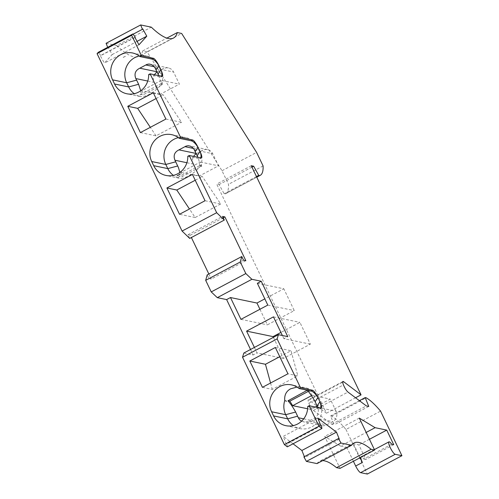 <?xml version="1.0" encoding="UTF-8"?>
<svg xmlns="http://www.w3.org/2000/svg" width="499" height="499" viewBox="0 0 499 499"><rect width="100%" height="100%" fill="white"/><g stroke="black" fill="none" stroke-linecap="round" stroke-linejoin="round"><path stroke-width="0.37" stroke-dasharray="2.5 1.87" d="M106.081 43.301L116.704 45.509L151.297 27.158M116.704 45.509A116.978 25.998 62.1 0 0 133.869 56.88A116.978 25.998 62.1 0 0 138.947 56.381A116.978 25.998 62.1 0 0 142.726 50.91L147.068 51.815L222.011 170.739L228.511 184.299A74.083 16.467 -117.9 0 1 225.617 193.718A74.083 16.467 -117.9 0 1 225.118 193.936L224.138 193.731L219.073 184.574L216.685 184.081L326.465 413.203L309.024 400.055A5.458 1.216 62.1 0 0 308.557 399.805A5.458 1.216 62.1 0 0 308.32 399.83A5.458 1.216 62.1 0 0 308.869 403.242L343.462 384.891M161.327 83.526L139.801 94.947L138.922 96.139L140.088 96.519C142.583 96.987 145.696 96.251 149.432 94.299C153.898 91.872 158.033 88.429 161.838 83.982L161.327 83.526L160.703 84.156L159.942 79.222L158.819 75.623M160.903 69.823A18.719 17.945 101.7 0 1 161.838 83.982M148.658 74.594L160.584 77.071L161.589 76.197M391.684 444.222L363.808 459.011A7.017 1.559 62.1 0 0 361.357 456.629A7.017 1.559 62.1 0 0 361.051 456.66A7.017 1.559 62.1 0 0 360.777 457.358M322.628 460.627A116.978 25.998 62.1 0 0 319.416 461.344A116.978 25.998 62.1 0 0 317.021 463.602M178.935 176.627L178.056 177.819L179.222 178.199C181.717 178.667 184.83 177.931 188.566 175.979C193.032 173.552 197.167 170.115 200.972 165.662L200.461 165.206L178.935 176.627L180.357 176.172L182.222 176.559L201.702 166.223L200.411 162.056L180.931 172.392L182.222 176.559M200.037 151.503A18.719 17.945 101.7 0 1 200.972 165.662M187.792 156.274L199.719 158.757L200.723 157.884M319.928 401.739A18.719 17.945 101.7 0 1 311.769 426.901A18.719 17.945 101.7 0 1 299.999 428.616A18.719 17.945 101.7 0 1 293.275 425.61M307.683 406.51L319.61 408.987L320.614 408.113M315.343 407.022L310.802 409.43L316.609 421.543A7.797 7.479 -78.3 0 0 321.743 425.61A7.797 7.479 -78.3 0 0 326.639 424.899L332.69 421.692A7.797 7.479 -78.3 0 0 336.089 411.207L317.794 407.409C319.029 412.018 318.1 415.555 315.006 418.019L307.49 421.705L304.346 421.948L301.583 421.181M205.033 200.735L220.677 203.985L202.301 176.484L192.433 174.432M200.461 165.206L199.837 165.836L201.702 166.223M308.869 403.242A6.238 1.385 62.1 0 0 313.403 410.434L331.773 424.275L334.155 424.774L330.6 415.929L331.579 416.135A74.083 16.467 62.1 0 1 345.975 429.464L380.562 411.114M331.579 416.135L366.172 397.784M308.232 391.422L309.318 390.842L312.174 395.333L311.476 395.701M257.359 283.289L283.812 288.784L264.819 298.864M326.465 413.203L355.55 397.772M223.203 217.776L190.281 235.241L191.379 237.53M208.85 274.007L211.258 279.022L208.938 278.542L207.185 274.887M245.845 260.671L211.258 279.022M336.089 411.207L330.282 399.094L317.196 406.036M157.179 72.056A7.797 7.479 101.7 0 1 157.503 71.875L163.547 68.669A7.797 7.479 101.7 0 1 168.45 67.951A7.797 7.479 101.7 0 1 173.577 72.024L179.384 84.138L159.905 94.473L154.097 82.36A7.797 7.479 101.7 0 1 154.497 74.725M259.935 309.268L267.395 324.843L294.26 310.59L283.812 288.784M251.951 167.134L219.073 184.574M256.474 176.577L224.138 193.731M321.425 425.672L286.838 444.023L286.033 443.418L283.207 436.388L317.794 418.037M320.626 425.067L286.033 443.418M165.899 119.055L181.542 122.305L163.167 94.804L153.299 92.752M140.375 132.597L156.019 135.847L181.542 122.305M363.808 459.011L365.823 459.429L358.856 444.89L353.435 443.767L346.718 447.329L340.518 446.037L366.172 432.427M360.116 457.708L353.435 443.767M297.036 387.068L304.739 387.629L307.677 388.372L308.083 389.831L307.459 390.455L309.318 390.842M308.083 389.831L307.328 390.23M196.313 153.736A7.797 7.479 101.7 0 1 196.637 153.555L202.681 150.349A7.797 7.479 101.7 0 1 207.584 149.631A7.797 7.479 101.7 0 1 212.711 153.704L218.518 165.818L199.039 176.153L180.931 172.392M273.39 337.355L283.482 358.413L310.347 344.16L299.899 322.354L280.906 332.434M262.424 387.33L272.298 389.382L297.816 375.841L287.948 373.788M156.081 98.565L163.167 94.804M263.098 165.949L228.511 184.299M222.011 170.739L256.605 152.388M251.278 165.73L216.685 184.081M243.524 260.191L208.938 278.542M220.677 203.985L195.153 217.527L189.458 209M195.215 180.245L202.301 176.484M199.837 165.836L199.213 161.526L197.96 157.304M254.39 347.429L257.022 352.918L283.482 358.413M310.802 409.43L307.615 408.762M107.697 47.318L107.828 47.648L108.164 47.28L112.194 54.553L104.372 63.136L100.343 55.857L100.679 55.489L135.273 37.138M100.679 55.489L98.309 52.295M369.447 439.276L358.856 444.89M304.371 456.647L304.708 457.502L303.903 456.897M293.038 443.798L283.207 436.388M286.838 444.023L287.33 446.823M243.836 353.03L253.161 354.97L257.022 352.918M250.529 349.481L253.161 354.97M189.707 238.416L187.961 234.761L190.281 235.241M345.975 429.464L367.333 474.05M353.398 461.269L346.718 447.329M340.518 446.037L324.712 436.45L340.012 468.374M359.38 400.666L330.6 415.929M368.749 406.423L334.155 424.774M133.108 34.231L107.828 47.648M138.965 44.785L104.372 63.136M112.194 54.553L137.069 41.361M178.056 177.819A18.719 17.945 101.7 0 1 173.384 175.38M179.858 172.454L180.357 176.172M195.153 217.527L179.509 214.277M139.801 94.947L141.223 94.486L143.088 94.872L162.562 84.543L161.277 80.376L179.384 84.138M160.703 84.156L162.562 84.543M359.305 418.1L324.712 436.45M199.039 176.153L193.238 164.04A7.797 7.479 101.7 0 1 193.631 156.405M310.347 344.16L283.887 338.665L287.748 336.619M198.047 147.348A18.719 17.945 -78.3 0 0 185.734 137.581A18.719 17.945 -78.3 0 0 178.361 137.655M134.936 37.506L100.343 55.857M147.068 51.815L181.655 33.464M142.726 50.91L166.884 38.099M279.758 356.691L290.986 350.735L297.816 375.841M275.342 347.485L290.986 350.735M156.019 135.847L150.324 127.32M270.564 383.014L272.298 389.382M273.44 316.865L299.899 322.354M339.301 439.151L304.708 457.502M393.699 444.64L365.823 459.429M142.758 28.923L108.164 47.28M312.174 395.333L330.282 399.094M283.887 338.665L282.372 335.503M256.754 177.151L225.118 193.936M317.938 397.584A18.719 17.945 -78.3 0 0 307.677 388.372M240.936 319.348L267.395 324.843M138.922 96.139A18.719 17.945 101.7 0 1 134.25 93.7M140.724 90.774L141.223 94.486M187.961 234.761L222.548 216.41M158.913 65.668A18.719 17.945 -78.3 0 0 146.594 55.9A18.719 17.945 -78.3 0 0 139.227 55.975M200.411 162.056L218.518 165.818M267.801 305.095L294.26 310.59M161.277 80.376L141.797 90.712L143.088 94.872M331.773 424.275L366.36 405.924M159.905 94.473L141.797 90.712M125.243 56.418L123.166 57.341L125.18 56.268M123.347 57.379L125.361 56.306M309.024 400.055L342.694 382.19M160.584 77.071L162.05 76.297M199.719 158.757L201.184 157.977M193.406 148.421L202.681 150.349M194.423 149.906L212.711 153.704M315.006 418.019L332.69 421.692M196.182 153.461L196.637 153.555M303.698 418.861L316.609 421.543M319.61 408.987L321.075 408.207M154.272 66.741L163.547 68.669M155.289 68.226L173.577 72.024M186.882 162.718L193.238 164.04M157.048 71.781L157.503 71.875M313.403 410.434L347.996 392.077M308.962 421.225L326.639 424.899M147.748 81.038L154.097 82.36M342.907 381.479L308.32 399.83M374.387 449.587L361.051 456.66M354.009 442.993L319.416 461.344M162.387 76.26L160.971 77.014M207.584 149.631L189.277 145.833M321.412 408.176L319.996 408.924M168.45 67.951L150.143 64.153M285.908 425.684L299.999 428.616M179.222 178.199L166.011 175.455M171.637 134.649L185.734 137.581M201.521 157.946L200.105 158.694M304.739 387.629L291.528 384.885M132.503 52.969L146.594 55.9M321.743 425.61L303.436 421.811M225.617 193.718L256.767 177.189M140.088 96.519L126.877 93.775M173.533 38.03L138.947 56.381"/><path stroke-width="0.75" d="M177.114 175.767L179.721 174.382A20.278 19.442 101.7 0 1 178.442 175.124A20.278 19.442 101.7 0 1 177.114 175.767M107.697 47.318L106.081 43.301L140.668 24.95L151.297 27.158A116.978 25.998 62.1 0 0 168.462 38.529A116.978 25.998 62.1 0 0 173.533 38.03A116.978 25.998 62.1 0 0 177.32 32.56L181.655 33.464L256.605 152.388L263.098 165.949A74.083 16.467 -117.9 0 1 260.204 175.367A74.083 16.467 -117.9 0 1 259.711 175.586L258.732 175.38L253.667 166.223L251.951 167.134M197.96 157.304L194.005 149.22L192.439 147.436L190.524 146.226L188.173 145.708L186.033 146.107L178.954 149.881C174.494 152.064 173.159 155.52 174.943 160.241L186.882 162.718M179.858 172.454L178.486 167.658L174.943 160.241M178.361 137.655A18.719 17.945 -78.3 0 0 173.964 139.29A18.719 17.945 -78.3 0 0 165.805 164.458L167.795 168.606A18.719 17.945 101.7 0 0 173.384 175.38M355.55 397.772L361.058 394.852L343.618 381.704A5.458 1.216 62.1 0 0 343.144 381.454A5.458 1.216 62.1 0 0 342.907 381.479A5.458 1.216 62.1 0 0 343.462 384.891A6.238 1.385 62.1 0 0 347.996 392.077L366.36 405.924L368.749 406.423L365.193 397.578L359.38 400.666M161.589 76.197L161.938 74.42L161.657 71.887L158.913 65.668A7.797 1.734 -117.9 0 0 153.424 58.296L141.498 55.819L140.032 56.599A18.719 17.945 -78.3 0 0 132.503 52.969A18.719 17.945 -78.3 0 0 120.733 54.684A18.719 17.945 -78.3 0 0 112.574 79.846L114.564 84L128.661 86.926L126.671 82.772L112.574 79.846M180.632 137.499L179.166 138.279L191.092 140.755L192.558 139.976L180.632 137.499L150.124 73.821L148.658 74.594A18.719 17.945 101.7 0 1 138.647 92.059A18.719 17.945 101.7 0 1 126.877 93.775A18.719 17.945 101.7 0 1 114.564 84M139.227 55.975A18.719 17.945 -78.3 0 0 134.83 57.61A18.719 17.945 -78.3 0 0 126.671 82.772L136.62 80.133L135.809 78.561L147.748 81.038M158.819 75.623L154.871 67.54L153.305 65.756L151.39 64.546L149.039 64.028L146.899 64.421L139.82 68.201C135.36 70.384 134.025 73.84 135.809 78.561M360.777 457.358A7.017 1.559 62.1 0 0 362.393 462.454L360.116 457.708M353.398 461.269L355.675 466.016A7.017 1.559 62.1 0 0 360.609 472.653L395.202 454.302A7.017 1.559 62.1 0 1 390.549 448.239A7.017 1.559 62.1 0 1 388.927 441.871L374.387 449.587M369.447 439.276L386.731 430.107L393.699 444.64L391.684 444.222A7.017 1.559 62.1 0 0 389.232 441.846A7.017 1.559 62.1 0 0 388.927 441.871M293.275 425.61A18.719 17.945 101.7 0 1 287.686 418.842L285.696 414.688A18.719 17.945 -78.3 0 1 284.761 400.535C284.249 395.183 286.177 391.285 290.549 388.833L297.036 387.068M277.12 338.89L242.533 357.24L243.836 353.03L278.423 334.679L277.12 338.89L300.523 387.735L299.057 388.515A18.719 17.945 -78.3 0 0 291.528 384.885A18.719 17.945 -78.3 0 0 279.764 386.594A18.719 17.945 -78.3 0 0 271.599 411.762L273.589 415.916A18.719 17.945 101.7 0 0 285.908 425.684A18.719 17.945 101.7 0 0 297.672 423.975A18.719 17.945 101.7 0 0 307.683 406.51L309.149 405.731L318.98 426.252L321.924 428.473L321.425 425.672L320.626 425.067L317.794 418.037L336.476 432.122L339.301 439.151L338.497 438.546L340.985 443.043L306.398 461.394L303.903 456.897L338.497 438.546M386.731 430.107L375.105 427.687L359.305 418.1L374.599 450.023L340.012 468.374L336.538 467.657A116.978 25.998 62.1 0 0 324.487 460.845A116.978 25.998 62.1 0 0 322.628 460.627M306.398 461.394L317.021 463.602L351.614 445.251L340.985 443.043M374.599 450.023L371.131 449.306A116.978 25.998 62.1 0 0 359.08 442.494A116.978 25.998 62.1 0 0 354.009 442.993A116.978 25.998 62.1 0 0 351.614 445.251M179.166 138.279A18.719 17.945 -78.3 0 0 171.637 134.649A18.719 17.945 -78.3 0 0 159.873 136.364A18.719 17.945 -78.3 0 0 151.708 161.526L153.698 165.68L167.795 168.606L177.744 165.967M200.723 157.884L201.072 156.1L200.791 153.567L198.047 147.348A7.797 1.734 -117.9 0 0 192.558 139.976M216.666 212.711L182.079 231.062L189.707 238.416L224.301 220.065L216.666 212.711L189.258 155.501L187.792 156.274A18.719 17.945 101.7 0 1 177.781 173.739A18.719 17.945 101.7 0 1 166.011 175.455A18.719 17.945 101.7 0 1 153.698 165.68M320.614 408.113L320.919 405.126L319.928 401.739A7.797 1.734 62.1 0 1 321.412 408.176A7.797 1.734 62.1 0 1 321.075 408.207L309.149 405.731M307.627 390.293L307.459 390.455C310.022 393.343 312.58 397.098 315.125 401.707L317.851 407.54M192.433 174.432L205.033 200.735L179.509 214.277L166.909 187.973L192.433 174.432M311.476 395.701L292.695 405.668L289.844 401.177L287.979 400.791C290.549 403.679 293.1 407.434 295.645 412.043L298.315 417.744L303.698 418.861M301.583 421.181L299.494 419.622L298.315 417.744M395.202 454.302L401.926 455.699L380.562 411.114A74.083 16.467 62.1 0 0 366.172 397.784L365.193 397.578M289.844 401.177L308.232 391.422M230.488 297.541L240.936 319.348L267.801 305.095L257.359 283.289L261.22 281.243L251.895 279.303L217.302 297.654L226.627 299.593L230.488 297.541L256.948 303.036L259.935 309.268M264.819 298.864L256.948 303.036M191.379 237.53L208.85 274.007M224.301 220.065L222.548 216.41L224.868 216.89L245.845 260.671L243.524 260.191L241.778 256.536L207.185 274.887L205.688 280.344L211.233 291.915L217.302 297.654M224.868 216.89L223.203 217.776M315.343 407.022L317.196 406.036M154.497 74.725A7.797 7.479 101.7 0 1 157.179 72.056M158.089 73.952L160.903 69.823A7.797 1.734 -117.9 0 1 162.387 76.26A7.797 1.734 -117.9 0 1 162.05 76.297L150.124 73.821M189.258 155.501L201.184 157.977A7.797 1.734 -117.9 0 0 201.521 157.946A7.797 1.734 -117.9 0 0 200.037 151.503L197.224 155.632M258.732 175.38L256.474 176.577M182.079 231.062L97.074 53.649L131.667 35.298L141.498 55.819M127.775 106.293L153.299 92.752L165.899 119.055L140.375 132.597L127.775 106.293L137.643 108.345L156.081 98.565M336.538 467.657L371.131 449.306M299.057 388.515L310.989 390.991C313.004 391.397 315.324 393.599 317.938 397.584A7.797 1.734 62.1 0 0 312.455 390.212L300.523 387.735M307.328 390.23L287.979 400.791M280.906 332.434L273.034 336.613L273.39 337.355M287.948 373.788L262.424 387.33L249.818 361.026L275.342 347.485L287.948 373.788M253.667 166.223L251.278 165.73L361.058 394.852M140.032 56.599L151.958 59.075C153.979 59.481 156.293 61.683 158.913 65.668L156.1 69.798M189.458 209L176.777 190.025L195.215 180.245M166.909 187.973L176.777 190.025M282.372 335.503L273.44 316.865L246.575 331.118L254.39 347.429M246.575 331.118L273.034 336.613M307.615 408.762L292.695 405.668M137.069 41.361L146.781 36.202L138.965 44.785L134.936 37.506L135.273 37.138L132.896 33.944L98.309 52.295L97.074 53.649M366.172 432.427L375.105 427.687M336.476 432.122L301.883 450.472L304.371 456.647M301.883 450.472L293.038 443.798M242.533 357.24L284.393 444.609L287.33 446.823L321.924 428.473M226.627 299.593L250.529 349.481M401.926 455.699L367.333 474.05L360.609 472.653M140.668 24.95L142.421 29.298L133.108 34.231M205.688 280.344L240.281 261.994L245.826 273.564L211.233 291.915M191.092 140.755C193.113 141.167 195.433 143.363 198.047 147.348L195.234 151.478M261.22 281.243L287.748 336.619L278.423 334.679M193.631 156.405A7.797 7.479 101.7 0 1 196.313 153.736M284.761 400.535L286.557 401.252M166.884 38.099L177.32 32.56M249.818 361.026L265.462 364.276L279.758 356.691M142.421 29.298L142.758 28.923L146.781 36.202M131.667 35.298L132.896 33.944M240.281 261.994L241.778 256.536M245.826 273.564L251.895 279.303M315.125 401.707L317.938 397.584L319.928 401.739L317.115 405.862M150.324 127.32L137.643 108.345M265.462 364.276L270.564 383.014M284.393 444.609L318.98 426.252M259.711 175.586L256.754 177.151M134.25 93.7A18.719 17.945 101.7 0 1 128.661 86.926L138.61 84.281L140.724 90.774M138.61 84.281L136.62 80.133M175.754 161.813L165.805 164.458L151.708 161.526M355.675 466.016L362.393 462.454M271.599 411.762L285.696 414.688L295.645 412.043M297.635 416.197L287.686 418.842L273.589 415.916M342.694 382.19L343.618 381.704M310.989 390.991L312.455 390.212M184.998 146.675L193.406 148.421M151.958 59.075L153.424 58.296M178.954 149.881L196.182 153.461M145.864 64.995L154.272 66.741M139.82 68.201L157.048 71.781M256.767 177.189L260.204 175.367"/></g></svg>
